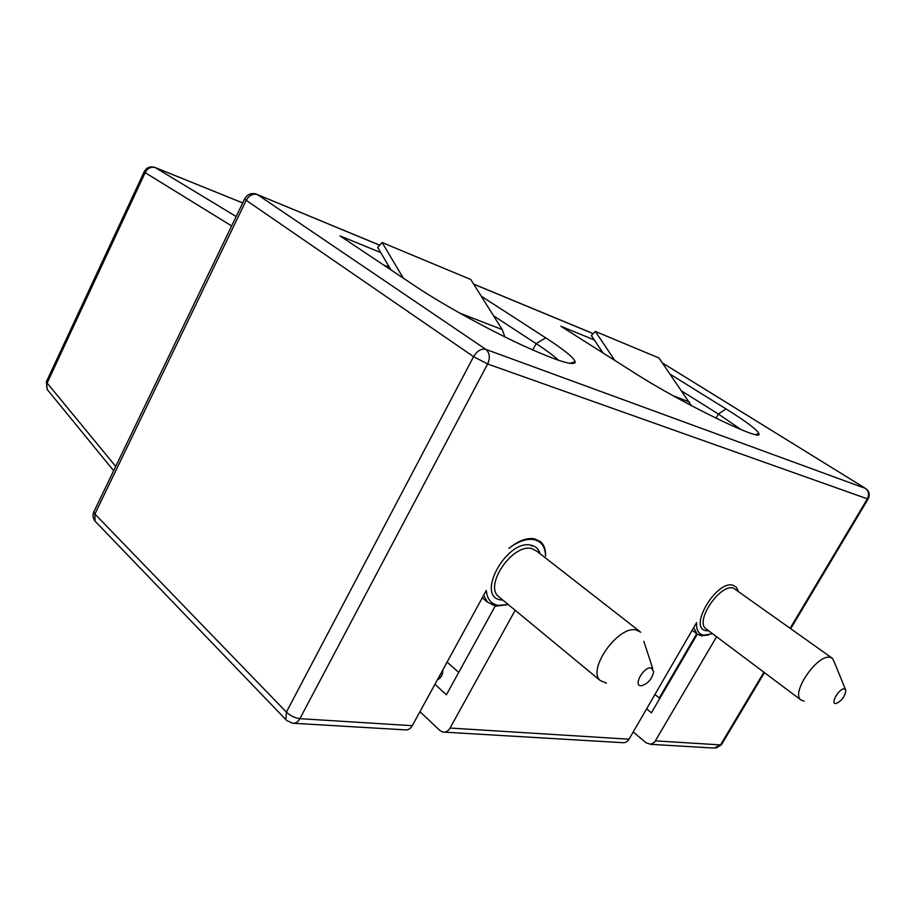 <?xml version="1.0" encoding="UTF-8"?>
<svg xmlns="http://www.w3.org/2000/svg" width="915" height="915" viewBox="0 0 915 915"><rect width="100%" height="100%" fill="white"/><g stroke="black" fill="none" stroke-linecap="round" stroke-linejoin="round"><path stroke-width="1.37" d="M442.814 669.894L442.826 670.043C443.066 674.401 441.224 677.706 437.313 679.959M447.092 662.071L458.69 672.456M434.945 684.283L446.417 694.794L495.175 606.107M419.951 711.676L439.875 730.479L442.883 732.08C445.788 732.492 448.167 731.142 450.043 728.043L515.191 610.282M531.558 545.294L531.489 546.106M508.237 604.54L498.286 605.398C491.035 604.003 487.043 599.005 486.311 590.427L412.288 725.687C410.389 728.878 407.976 730.262 405.048 729.85L293.967 723.296M391.014 269.948L377.689 247.485L382.07 242.509L403.332 278.183M504.863 336.903L502.209 329.572L470.745 279.487L382.07 242.509M558.642 360.361C554.09 356.049 546.587 350.468 536.133 343.628L493.551 315.801M389.413 267.26L383.305 264.812M633.214 731.989L646.15 742.854L650.599 744.284L654.488 742.294L716.594 636.749M712.499 633.683L703.692 635.204C698.5 634.141 696.143 629.932 696.612 622.577L629.017 739.206C627.324 741.871 625.105 743.026 622.36 742.648L444.358 732.16M508.282 604.575L495.587 606.188L487.432 602.081L483.635 595.322M481.21 296.151L545.695 337.829C563.857 349.599 573.682 357.582 575.18 361.757C574.94 366.766 556.572 360.922 520.063 344.223C485.225 327.925 441.648 303.791 416.188 286.761L339.98 235.887L380.697 252.54M646.653 708.908L651.423 712.819L697.299 634.164M534.886 538.889C527.12 537.46 518.462 540.616 508.923 548.371C518.347 541.177 526.846 538.306 534.417 539.736C541.669 541.669 545.374 547.124 545.546 556.103C545.832 549.892 544.265 545.168 540.845 541.92L534.886 538.889M670.26 374.269L726.018 408.925C746.331 421.609 757.277 429.833 758.855 433.596C764.414 443.352 682.167 403.538 634.198 372.725L560.849 326.255L594.281 339.934M696.727 633.706L659.258 697.985L655.003 694.554M659.258 697.985L660.035 698.065M539.77 541.051L540.273 541.486C544.07 545.649 545.82 550.533 545.546 556.103M502.93 600.149L501.271 599.977C474.725 597.266 506.83 538.386 531.386 545.26C535.813 546.312 538.706 549.126 540.056 553.712M741.344 429.753L718.412 414.049L681.995 391.22M708.633 634.976L701.21 635.833L696.978 633.901L693.833 627.839M708.633 630.79L706.323 630.687C687.691 628.914 715.988 580.179 732.904 585.2L736.278 587.098L738.153 590.838M639.505 631.236L536.716 551.116L531.821 548.634C513.349 543.064 484.207 584.536 498.252 596.294L499.75 597.529M574.014 362.111L575.18 362.557M831.998 658.022L733.373 588.036C719.956 583.77 694.771 621.068 705.842 628.697L706.46 629.154M606.428 683.093L600.16 680.474C586.984 669.437 618.208 625.437 636.062 629.966L640.74 632.185M804.125 701.119L800.854 699.906C790.629 692.964 817.45 653.882 830.134 657.336L832.478 658.365L834.514 662.632L845.391 689.315M640.774 685.735L641.838 685.712C648.232 683.413 652.189 678.69 653.71 671.541L651.137 667.847C643.92 666.44 632.986 685.358 640.774 685.735M835.464 703.566L835.99 703.566C841.514 701.13 844.82 696.784 845.906 690.551L844.454 688.846C839.604 687.817 830.134 703.349 835.464 703.566M602.974 352.938L591.319 335.485L595.322 331.436L614.777 360.418M691.351 405.631L658.983 357.982L595.322 331.436M46.642 381.2L47.088 389.332L48.118 390.602M144.33 171.471L145.153 172.661L47.123 383.03L115.725 466.421M236.161 216.546L155.173 167.514L242.715 202.936L155.481 167.674C151.067 166.416 147.624 168.086 145.153 172.661L231.632 225.925M532.724 349.999L536.133 343.628L545.695 337.829M450.043 728.043L629.017 739.206M655.563 740.864L720.528 744.913L763.911 672.216M790.228 628.113L867.374 498.835L487.626 363.987L299.903 718.675L412.288 725.687M95.938 522.042L95.034 521.104L94.897 514.024L286.384 712.122C290.41 715.827 294.916 718.012 299.903 718.675C297.913 722.141 295.431 723.651 292.457 723.216L286.612 720.437M502.209 329.572L459.913 313.204M379.679 245.22L257.47 194.598L485.796 349.358C489.754 352.835 490.36 357.719 487.626 363.987L473.581 356.667L286.384 712.122L285.892 719.648L95.034 521.104C92.941 518.336 92.507 515.328 93.73 512.057L94.188 511.119M764.471 672.639L721.729 744.25L714.192 748.07L650.371 744.307M379.736 245.163L257.47 194.598C252.917 193.339 249.155 195.238 246.192 200.305L244.625 198.99L93.73 512.057L94.897 514.024L246.192 200.305L473.581 356.667C477.173 350.834 481.244 348.398 485.796 349.358L865.315 488.358C868.747 491.035 869.433 494.523 867.374 498.835L868.209 498.835C870.119 494.718 869.273 491.275 865.647 488.519L662.46 363.003M593.137 333.643L473.684 284.165M726.018 408.925L718.412 414.049L716.045 418.235M256.875 194.266C251.522 192.539 247.427 194.117 244.625 198.99L244.774 198.658M689.521 402.085L673.257 395.783M442.826 670.043L437.439 679.891M113.654 470.71L47.088 389.332L46.368 381.795L144.193 171.757C146.64 167.399 150.3 165.992 155.173 167.514M487.432 602.081L482.285 597.781M569.771 363.404L575.18 361.757M868.106 499.018L790.8 628.525M715.93 748.104L721.42 744.787M540.845 541.92L540.273 541.486M755.55 434.522L758.855 433.596M865.647 488.519L662.414 362.946M593.183 333.598L473.615 284.062M696.978 633.901L692.346 630.389M600.16 680.474L498.252 596.294M800.854 699.906L705.842 628.697M652.75 668.579L643.828 641.324"/></g></svg>

